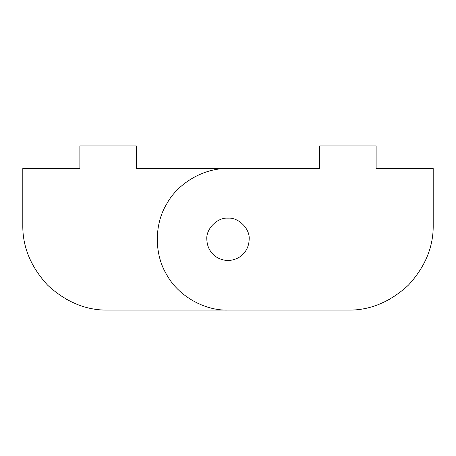<?xml version="1.0" encoding="UTF-8"?>
<svg xmlns="http://www.w3.org/2000/svg" width="456" height="456" viewBox="0 0 456 456"><rect width="100%" height="100%" fill="white"/><g stroke="black" fill="none" stroke-linecap="round" stroke-linejoin="round"><path stroke-width="0.68" d="M68.902 300.703L65.607 298.919L68.862 300.686M228 310.103L107.736 310.103C86.059 310.393 66.04 302.1 47.675 285.228C30.803 266.863 22.509 246.844 22.8 225.167L22.8 168.549L79.874 168.549L79.874 145.897L136.27 145.897L136.27 168.549L228 168.549L136.27 168.549L136.27 145.897L79.874 145.897L79.874 168.549L22.8 168.549L22.8 225.167C22.509 246.844 30.803 266.863 47.675 285.228C66.04 302.1 86.059 310.393 107.736 310.103L228 310.103C204.174 310.798 178.011 295.693 166.702 274.711C154.185 254.431 154.185 224.221 166.702 203.935C178.011 182.953 204.174 167.848 228 168.549L319.73 168.549L319.73 145.897L376.126 145.897L376.126 168.549L433.2 168.549L433.2 225.167C433.491 246.844 425.197 266.863 408.325 285.228C389.96 302.1 369.941 310.393 348.264 310.103L228 310.103L348.264 310.103C369.941 310.393 389.96 302.1 408.325 285.228C425.197 266.863 433.491 246.844 433.2 225.167L433.2 168.549L376.126 168.549L376.126 145.897L319.73 145.897L319.73 168.549L228 168.549C204.174 167.848 178.011 182.953 166.702 203.935C154.185 224.221 154.185 254.431 166.702 274.711C178.011 295.693 204.174 310.798 228 310.103M249.175 239.326C250.122 228.849 238.477 217.198 228 218.15C217.523 217.198 205.878 228.849 206.825 239.326C207.109 247.312 210.638 253.422 217.409 257.663C224.472 261.408 231.528 261.408 238.591 257.663C245.362 253.422 248.89 247.312 249.175 239.326C248.89 247.312 245.362 253.422 238.591 257.663C231.528 261.408 224.472 261.408 217.409 257.663C210.638 253.422 207.109 247.312 206.825 239.326C205.878 228.849 217.523 217.198 228 218.15C238.477 217.198 250.122 228.849 249.175 239.326M390.393 298.919L387.138 300.686L390.393 298.919"/></g></svg>
